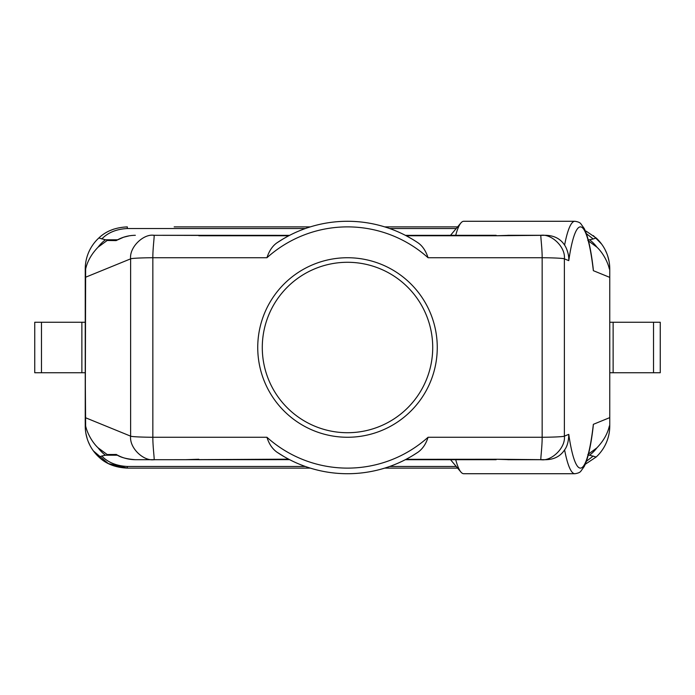 <?xml version="1.0" encoding="UTF-8"?>
<svg xmlns="http://www.w3.org/2000/svg" width="695" height="695" viewBox="0 0 695 695"><rect width="100%" height="100%" fill="white"/><g stroke="black" fill="none" stroke-linecap="round" stroke-linejoin="round"><path stroke-width="1.04" d="M41.483 322.254L41.483 372.746L81.871 372.746L81.871 322.254L41.483 322.254M613.129 322.254L613.129 372.746L653.517 372.746L653.517 322.254L613.129 322.254M85.641 268.965L85.242 268.965A42.074 42.074 0 0 1 98.846 237.985L105.44 239.792A36.461 36.461 0 0 0 98.082 247.168C91.61 253.884 87.457 261.146 85.641 268.965L85.242 426.035A42.074 42.074 0 0 0 98.846 457.015C105.97 463.878 115.457 467.579 127.315 468.109L191.36 468.109L127.315 468.109L108.272 463.556L93.365 450.89M609.758 372.737L609.758 418.52L609.758 372.737L660.25 372.746L660.25 322.254L609.758 322.254M586.111 231.14L596.154 237.985A42.074 42.074 0 0 1 609.758 268.965L609.758 418.52M609.758 275.872L609.758 426.035A42.074 42.074 0 0 1 596.154 457.015L585.268 464.269M85.242 372.746L34.75 372.746L34.75 322.254L85.242 322.254M432.716 347.5A85.216 85.216 0 0 1 347.5 432.716A85.216 85.216 0 0 1 262.284 347.5A85.216 85.216 0 0 1 347.5 262.284A85.216 85.216 0 0 1 432.716 347.5M85.242 276.48L85.242 419.128L85.294 417.643L130.617 436.147C131.459 436.747 143.118 437.251 152.839 437.259C152.804 447.658 154.855 461.263 153.951 459.699L135.343 459.699C128.323 459.595 121.929 457.823 116.161 454.4L116.986 454.869M282.804 239.115L276.853 242.903C272.457 246.004 269.147 250.956 266.932 257.741L152.839 257.741C143.153 257.749 131.459 258.253 130.617 258.853C129.253 246.96 143.769 233.572 153.951 235.301L153.308 235.301M507.819 459.699L545.818 459.699C554.176 459.517 560.431 456.25 564.583 449.9C567.233 446.425 568.623 441.247 568.771 434.358L564.383 436.147C565.747 448.04 551.231 461.428 541.049 459.699C540.154 461.28 542.196 447.597 542.161 437.259C551.847 437.251 563.541 436.747 564.383 436.147L564.383 258.853C563.541 258.253 551.882 257.749 542.161 257.741L428.068 257.741C425.861 250.947 422.551 245.995 418.147 242.903A126.221 126.221 0 0 0 276.853 242.903M588.222 455.208L589.56 455.208A36.461 36.461 0 0 0 596.918 447.832L587.831 454.513M289.572 235.353L161.726 235.301M266.932 437.259A120.609 120.609 0 0 0 428.068 437.259C426.035 443.818 422.725 448.761 418.147 452.097A126.221 126.221 0 0 1 276.853 452.097C272.266 448.761 268.965 443.818 266.932 437.259L152.839 437.259L152.839 257.741C152.796 247.377 154.837 233.946 153.951 235.301L288.99 235.657M287.096 236.674L282.943 239.037M283.091 238.95L277.305 242.598M116.578 454.652C120.235 457.327 126.49 459.013 135.343 459.699L153.951 459.699C143.648 461.289 129.313 448.145 130.617 436.147L130.617 258.853L85.294 277.357L85.294 417.643M198.84 459.247L185.191 459.699L288.651 459.169M545.818 459.699L496.161 459.247L509.809 459.699M507.819 235.301L545.818 235.301C554.245 235.562 560.5 238.828 564.583 245.1C566.538 247.837 569.205 254.822 568.771 260.642L564.383 258.853C565.687 246.855 551.352 233.711 541.049 235.301C540.163 233.946 542.204 247.377 542.161 257.741L542.161 437.259L428.068 437.259M412.196 455.885L418.147 452.106M496.161 459.247L406.028 459.334L410.18 457.058L406.966 458.839M407.974 458.292L409.676 457.345M411.466 456.311L411.909 456.05M406.028 459.36L496.161 459.699L405.324 459.699M455.711 459.699A126.221 17.566 90 0 0 460.881 472.018A126.221 17.566 90 0 0 463.756 473.721L574.861 473.721A126.221 17.566 -90 0 1 564.592 449.9M161.726 459.699L289.572 459.647M283.091 456.05L279.399 453.774M282.796 455.877L277.305 452.402M284.133 456.667L276.853 452.097M185.191 459.699L153.951 459.699M347.5 437.259A89.759 89.759 0 0 0 425.236 302.62A89.759 89.759 0 0 0 269.764 302.62A89.759 89.759 0 0 0 347.5 437.259M564.592 245.1A126.221 17.566 -90 0 1 574.861 221.279L463.756 221.279A126.221 17.566 90 0 0 460.881 222.982A126.221 17.566 90 0 0 455.711 235.301M545.818 235.301L496.161 235.753L509.809 235.301M406.045 235.64L496.161 235.301L405.428 235.353M415.037 240.861L411.735 238.845M412.291 239.176L406.375 235.848M407.965 236.708L412.283 239.167M417.695 242.598L416.027 241.504M568.771 260.642A120.609 16.784 -90 0 1 593.356 270.676L593.139 268.009C590.959 249.409 587.996 236.265 584.269 228.585L580.855 223.79C579.978 222.556 577.979 221.722 574.861 221.279M310.291 468.109L127.315 468.109L127.315 466.467C116.508 465.928 107.994 462.453 101.774 456.033L98.846 457.015M101.774 456.033L105.44 455.208A36.461 36.461 0 0 1 98.082 447.832C92.157 442.281 87.283 433.22 85.641 426.035L85.242 370.409M98.091 447.832L107.169 454.513L109.888 455.208L117.594 455.208L105.44 455.208M85.911 433.515L87.24 438.849M88.143 441.394L89.811 445.104M457.605 468.109L384.709 468.109M596.909 447.832C603.39 441.117 607.543 433.854 609.359 426.035L609.758 425.41M588.222 239.792L589.56 239.792A36.461 36.461 0 0 1 596.918 247.168C602.843 252.719 607.717 261.78 609.359 268.965L609.758 269.591M310.291 226.891L174.167 226.891M593.356 235.631L601.618 244.093M605.171 249.861L606.839 253.553M607.76 256.134L609.089 261.476M457.605 226.891L384.709 226.891M609.706 417.643L593.356 424.324L593.13 427.008C590.95 445.608 587.996 458.743 584.269 466.423L580.846 471.21C579.969 472.444 577.979 473.278 574.861 473.721M593.356 270.676L609.706 277.357M589.56 455.208L596.154 457.015M107.169 454.513L116.274 454.478A5.612 3.353 121.6 0 1 116.352 454.513M116.274 454.478L116.838 454.791M85.216 419.128L85.242 425.41M85.242 268.965L85.294 277.357M596.909 247.168L587.831 240.487M98.091 247.168L107.169 240.487L109.888 239.792L117.594 239.792L105.44 239.792M589.56 239.792L593.226 238.967L586.406 233.702M135.343 235.301C128.453 235.37 122.051 237.134 116.161 240.6L116.838 240.209M117.003 240.122L116.161 240.6L107.169 240.487M116.578 240.348L123.571 237.23L129.409 235.787M596.154 237.985L593.226 238.967M98.846 237.985C106.014 231.096 115.509 227.395 127.315 226.891L127.315 228.533C116.508 229.072 107.994 232.547 101.774 238.967M85.242 324.591L85.242 269.591M198.84 235.301L185.191 235.301M288.946 459.36L198.84 459.699M428.068 257.741A120.609 120.609 0 0 0 266.932 257.741M406.193 235.753L496.161 235.753M198.84 235.753L288.807 235.753M593.356 424.324A120.609 16.784 -90 0 1 568.771 434.358M593.226 456.033L586.406 461.298M456.224 466.467L389.669 466.467M305.331 466.467L127.315 466.467M456.224 228.533L389.669 228.533M305.331 228.533L127.315 228.533M450.542 459.699L460.881 472.018M450.542 235.301L460.881 222.982M113.876 229.089L110.166 230.54"/></g></svg>
